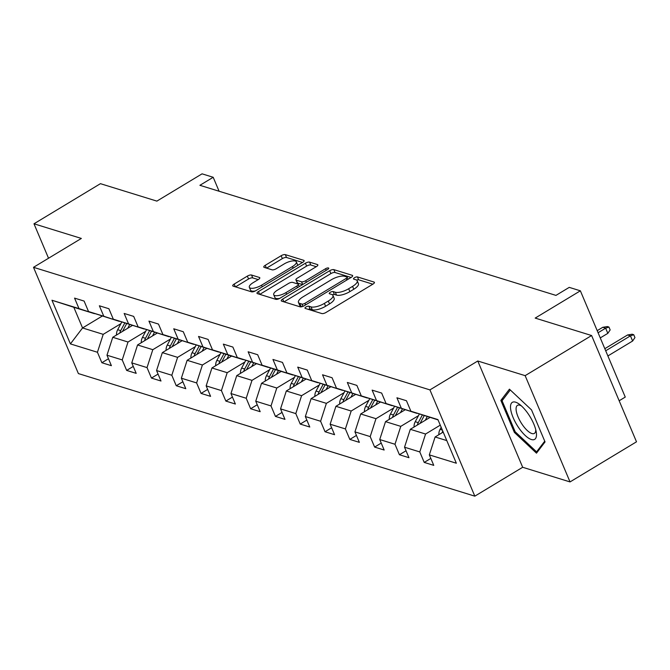<?xml version="1.0" encoding="UTF-8"?>
<svg xmlns="http://www.w3.org/2000/svg" width="670" height="670" viewBox="0 0 670 670"><rect width="100%" height="100%" fill="white"/><g stroke="black" fill="none" stroke-linecap="round" stroke-linejoin="round"><path stroke-width="1" d="M305.989 306.986A2.286 0.796 -22.9 0 0 304.976 308.217A2.286 0.796 -22.9 0 0 305.252 308.426L321.826 313.552A3.266 1.139 -22.9 0 0 325.997 312.463L372.964 284.113A3.266 1.139 -22.9 0 0 374.413 282.355A3.266 1.139 -22.9 0 0 374.019 282.053L357.437 276.928A2.286 0.796 -22.9 0 0 354.522 277.69A2.286 0.796 -22.9 0 0 353.509 278.921A2.286 0.796 -22.9 0 0 353.785 279.13L355.929 279.792A10.452 3.643 -22.9 0 1 357.21 280.772A10.452 3.643 -22.9 0 1 352.571 286.375L348.66 288.745A10.452 3.643 -22.9 0 1 335.318 292.237L333.174 291.576A2.286 0.796 -22.9 0 0 330.251 292.338A2.286 0.796 -22.9 0 0 329.238 293.569A2.286 0.796 -22.9 0 0 329.523 293.778L331.667 294.44A10.452 3.643 -22.9 0 1 332.94 295.42A10.452 3.643 -22.9 0 1 328.308 301.031L324.389 303.393A10.452 3.643 -22.9 0 1 311.048 306.885L308.904 306.224A2.286 0.796 -22.9 0 0 305.989 306.986M251.526 275.027A3.266 1.139 -22.9 0 0 247.356 276.115L234.182 284.072A3.266 1.139 -22.9 0 0 232.733 285.822A3.266 1.139 -22.9 0 0 233.127 286.132L251.543 291.819A3.266 1.139 -22.9 0 0 255.714 290.73L302.681 262.38A3.266 1.139 -22.9 0 0 304.13 260.622A3.266 1.139 -22.9 0 0 303.728 260.32L285.32 254.625A3.266 1.139 -22.9 0 0 281.149 255.722L265.228 265.328A3.266 1.139 -22.9 0 0 263.779 267.079A3.266 1.139 -22.9 0 0 264.181 267.389L272.062 269.817A3.266 1.139 -22.9 0 0 276.233 268.729L284.122 263.963A8.735 3.049 -22.9 0 1 296.341 261.853A8.735 3.049 -22.9 0 1 292.472 266.543L261.551 285.211A8.735 3.049 -22.9 0 1 249.332 287.321A8.735 3.049 -22.9 0 1 253.201 282.631L258.352 279.516A3.266 1.139 -22.9 0 0 259.801 277.765A3.266 1.139 -22.9 0 0 259.407 277.464L251.526 275.027L252.741 277.899A3.266 1.139 -22.9 0 0 248.57 278.988L235.522 286.869M525.146 375.652L477.777 361.004L522.675 467.275L570.036 481.923L525.146 375.652L591.61 335.536L535.179 318.091L580.371 290.814L569.249 287.371L555.958 295.395L199.903 185.305L213.194 177.282L202.064 173.84L156.872 201.117L100.441 183.672L33.986 223.788L48.533 258.243M477.777 361.004L429.931 389.89L33.5 267.313L81.355 238.436L33.986 223.788M282.698 299.071A3.266 1.139 -22.9 0 0 281.258 300.83A3.266 1.139 -22.9 0 0 281.651 301.132L300.059 306.827A3.266 1.139 -22.9 0 0 304.23 305.729L351.206 277.38A3.266 1.139 -22.9 0 0 352.646 275.63A3.266 1.139 -22.9 0 0 352.253 275.32L333.844 269.633A3.266 1.139 -22.9 0 0 329.673 270.722L282.698 299.071L283.862 301.81M275.805 299.322L257.389 293.628A3.266 1.139 -22.9 0 1 256.995 293.326A3.266 1.139 -22.9 0 1 258.444 291.576L305.411 263.218A3.266 1.139 -22.9 0 1 309.582 262.129L317.463 264.566A3.266 1.139 -22.9 0 1 317.856 264.868A3.266 1.139 -22.9 0 1 316.408 266.618L297.363 278.117A3.266 1.139 -22.9 0 0 295.914 279.876A3.266 1.139 -22.9 0 0 296.308 280.177L301.542 281.794A3.266 1.139 -22.9 0 0 305.704 280.705L325.536 268.729A2.286 0.796 -22.9 0 1 328.736 268.176A2.286 0.796 -22.9 0 1 327.722 269.407L279.968 298.234A3.266 1.139 -22.9 0 1 275.805 299.322M591.61 335.536L636.5 441.806L570.036 481.923M429.931 389.89L474.821 496.16L78.39 373.584L33.5 267.313M108.465 358.752L101.865 362.738L111.396 365.686L106.974 355.209L122.233 359.924L126.655 370.409L136.194 373.358L131.764 362.872L147.023 367.587L151.454 378.073L160.993 381.021L156.562 370.543L171.822 375.259L176.252 385.744L185.791 388.692L181.361 378.207L196.62 382.922L201.05 393.407L210.589 396.355L206.159 385.878L221.418 390.593L225.849 401.079L235.379 404.027L230.957 393.541L246.217 398.256L250.639 408.742L260.178 411.69L255.747 401.204L271.007 405.928L275.437 416.413L284.976 419.361L280.546 408.876L295.805 413.591L300.235 424.077L309.774 427.024L305.344 416.539L320.603 421.262L325.034 431.748L334.573 434.696L330.142 424.21L345.402 428.926L349.832 439.411L359.363 442.359L354.941 431.874L370.2 436.597L374.622 447.083L384.161 450.031L379.731 439.545L394.99 444.26L399.421 454.746L408.96 457.694L404.529 447.208L419.788 451.932L424.219 462.409L433.758 465.365L429.328 454.88L456.354 463.23L437.912 419.579L410.886 411.221L406.456 400.735L396.925 397.787L401.347 408.273L416.832 413.34L386.088 403.558L381.666 393.072L372.126 390.124L376.548 400.601L392.042 405.677L361.289 395.886L356.867 385.401L347.328 382.453L351.758 392.938L367.244 398.005L336.499 388.223L332.069 377.738L322.53 374.79L326.96 385.275L342.445 390.342L311.701 380.552L307.27 370.066L297.731 367.118L302.162 377.604L317.647 382.671L286.902 372.889L282.472 362.403L272.941 359.455L277.363 369.941L292.849 375.007L277.589 370.292L262.104 365.217L257.674 354.732L248.143 351.784L252.565 362.269L268.059 367.336L237.306 357.554L232.884 347.068L223.345 344.12L227.775 354.606L243.26 359.673L228.001 354.958L212.516 349.882L208.085 339.405L198.546 336.449L202.977 346.934L218.462 352.01L187.717 342.219L183.287 331.734L173.748 328.786L178.178 339.271L193.663 344.338L162.919 334.548L158.489 324.071L148.958 321.114L153.38 331.6L168.865 336.675L138.12 326.885L133.69 316.399L124.159 313.451L128.581 323.937L144.075 329.003L113.322 319.213L108.9 308.736L99.361 305.78L103.791 316.265L119.277 321.34L88.532 311.55L84.102 301.065L74.563 298.116L78.993 308.602L94.478 313.669L73.817 307.279L82.552 327.957L103.213 334.347L120.902 323.669M101.865 362.738L97.435 352.261L70.409 343.903L51.967 300.244L78.993 308.602M88.532 311.55L103.791 316.265M113.322 319.213L128.581 323.937M138.12 326.885L153.38 331.6M162.919 334.548L178.178 339.271M187.717 342.219L202.977 346.934M212.516 349.882L227.775 354.606M237.306 357.554L252.565 362.269M262.104 365.217L277.363 369.941M286.902 372.889L302.162 377.604M311.701 380.552L326.96 385.275M336.499 388.223L351.758 392.938M361.289 395.886L376.548 400.601M386.088 403.558L401.347 408.273M145.7 331.34L128.012 342.018L112.753 337.295L132.451 325.411M112.753 337.295L106.974 355.209M128.012 342.018L122.233 359.924M170.498 339.003L152.81 349.681L137.551 344.966L157.241 333.074M137.551 344.966L131.764 362.872M152.81 349.681L147.023 367.587M195.297 346.675L177.6 357.353L162.341 352.629L182.039 340.745M162.341 352.629L156.562 370.543M177.6 357.353L171.822 375.259M220.095 354.338L202.399 365.016L187.139 360.301L206.837 348.408M187.139 360.301L181.361 378.207M202.399 365.016L196.62 382.922M244.885 362.009L227.197 372.688L211.938 367.964L231.636 356.08M211.938 367.964L206.159 385.878M227.197 372.688L221.418 390.593M269.683 369.673L251.995 380.351L236.736 375.635L256.434 363.743M236.736 375.635L230.957 393.541M251.995 380.351L246.217 398.256M294.482 377.344L276.794 388.022L261.534 383.299L281.224 371.415M261.534 383.299L255.747 401.204M276.794 388.022L271.007 405.928M319.28 385.007L301.584 395.685L286.325 390.97L306.022 379.078M286.325 390.97L280.546 408.876M301.584 395.685L295.805 413.591M344.078 392.679L326.382 403.357L311.123 398.633L330.821 386.749M311.123 398.633L305.344 416.539M326.382 403.357L320.603 421.262M368.868 400.342L351.18 411.02L335.921 406.305L355.619 394.412M335.921 406.305L330.142 424.21M351.18 411.02L345.402 428.926M393.667 408.013L375.979 418.691L360.72 413.968L380.418 402.084M360.72 413.968L354.941 431.874M375.979 418.691L370.2 436.597M418.465 415.676L400.777 426.354L385.518 421.639L405.208 409.747M385.518 421.639L379.731 439.545M400.777 426.354L394.99 444.26M440.265 425.157L425.567 434.026L410.308 429.303L430.006 417.418M410.308 429.303L404.529 447.208M425.567 434.026L419.788 451.932M446.781 440.584L435.106 436.974L443.197 432.091M438.046 419.897L410.886 411.221M435.106 436.974L429.328 454.88M619.164 400.76L625.261 397.084L580.371 290.814M522.675 467.275L474.821 496.16M219.09 191.235L213.194 177.282M102.284 316.047L82.552 327.957L70.409 343.903M51.967 300.244L73.817 307.279M103.213 334.347L97.435 352.261M430.827 458.422L424.219 462.409M406.028 450.759L399.421 454.746M381.23 443.088L374.622 447.083M356.432 435.425L349.832 439.411M331.642 427.753L325.034 431.748M306.843 420.09L300.235 424.077M282.045 412.418L275.437 416.413M257.247 404.755L250.639 408.742M232.448 397.084L225.849 401.079M207.658 389.421L201.05 393.407M182.86 381.758L176.252 385.744M158.061 374.086L151.454 378.073M133.263 366.423L126.655 370.409M509.435 389.17L500.858 400.425L514.376 432.426L536.477 453.171L545.053 441.915L531.536 409.914L509.435 389.17M515.297 431.874L514.376 432.426M503.572 398.792L500.858 400.425M308.25 309.356A2.286 0.796 -22.9 0 1 310.118 309.096L312.262 309.758A10.452 3.643 -22.9 0 0 325.603 306.265L324.389 303.393M332.94 295.42L334.154 298.292A10.452 3.643 -22.9 0 1 329.523 303.895L325.603 306.265M357.21 280.772L358.416 283.644A10.452 3.643 -22.9 0 1 353.785 289.247L349.874 291.618A10.452 3.643 -22.9 0 1 336.533 295.11L334.389 294.448A2.286 0.796 -22.9 0 0 332.37 294.767M372.838 284.189L358.651 279.8A2.286 0.796 -22.9 0 0 356.641 280.119M351.08 277.455L335.05 272.506A3.266 1.139 -22.9 0 0 330.888 273.595L284.038 301.868M302.003 304.088A2.286 0.796 -22.9 0 0 304.917 303.326L346.147 278.435A2.286 0.796 -22.9 0 0 347.161 277.213A2.286 0.796 -22.9 0 0 346.884 276.995L344.623 276.3A10.452 3.643 -22.9 0 0 331.273 279.792L303.091 296.802A10.452 3.643 -22.9 0 0 298.46 302.413A10.452 3.643 -22.9 0 0 299.741 303.393L302.003 304.088L302.957 306.358M298.46 302.413L299.674 305.286A10.452 3.643 -22.9 0 0 300.947 306.257L299.741 303.393M302.17 306.634L300.947 306.257M259.776 294.365L306.625 266.091L305.411 263.218M316.282 266.702L310.796 265.002A3.266 1.139 -22.9 0 0 306.625 266.091M295.914 279.876L297.128 282.748A3.266 1.139 -22.9 0 0 297.522 283.05L302.547 284.599M277.598 290.051A8.735 3.049 -22.9 0 0 273.72 294.741A8.735 3.049 -22.9 0 0 285.939 292.631L296.835 286.057A3.266 1.139 -22.9 0 0 298.284 284.306A3.266 1.139 -22.9 0 0 297.882 283.996L292.656 282.38A3.266 1.139 -22.9 0 0 288.485 283.477L277.598 290.051M273.72 294.741L274.934 297.614A8.735 3.049 -22.9 0 0 279.666 298.401M258.226 279.591L252.741 277.899M249.332 287.321L250.547 290.194A8.735 3.049 -22.9 0 0 255.253 290.981M297.622 265.429A8.735 3.049 -22.9 0 0 297.555 264.725L296.341 261.853M302.555 262.456L286.534 257.498A3.266 1.139 -22.9 0 0 282.363 258.595L266.568 268.126M438.867 434.704A8.819 7.63 -72.8 0 1 440.039 429.386L441.161 427.276M442.728 430.994A8.819 7.63 107.2 0 0 442.141 432.728M627.572 334.966L632.153 334.221L633.736 334.715L634.951 337.588L632.622 341.013L630.437 335.846L627.572 334.966L604.826 348.693M633.736 334.715L630.437 335.846L605.705 350.779M632.622 341.013L607.891 355.946M510.599 408.75A21.624 7.755 -121.1 0 0 525.154 435.425A21.624 7.755 -121.1 0 0 536.377 432.954A21.624 7.755 -121.1 0 0 536.243 431.999A21.624 7.755 -121.1 0 0 519.568 404.37A21.624 7.755 -121.1 0 0 510.599 408.75M521.419 405.903A16.373 5.871 -121.1 0 0 517.449 405.375A16.373 5.871 -121.1 0 0 516.151 410.224A16.373 5.871 -121.1 0 0 523.915 426.824A16.373 5.871 -121.1 0 0 534.375 433.406A16.373 5.871 -121.1 0 0 535.749 429.646M544.735 441.161L536.586 451.856L515.171 431.756L502.073 400.752L510.289 389.965M538.236 450.86L536.586 451.856M425.266 420.274L427.251 416.564M414.068 427.033A8.819 7.63 -72.8 0 1 415.241 421.715L419.361 413.993M420.082 423.406A8.819 7.63 -72.8 0 1 420.165 423.239L424.252 415.593M422.36 414.973L418.264 422.653A8.819 7.63 107.2 0 0 417.351 425.056M602.774 327.295L607.355 326.558L608.946 327.044L610.161 329.916L607.824 333.35L605.638 328.183L602.774 327.295L597.205 330.653M608.946 327.044L605.638 328.183L598.084 332.739M607.824 333.35L600.27 337.906M400.476 412.611L402.452 408.893M389.27 419.37A8.819 7.63 -72.8 0 1 390.442 414.052L394.563 406.33M395.283 415.743A8.819 7.63 -72.8 0 1 395.375 415.576L399.454 407.93M397.561 407.31L393.466 414.981A8.819 7.63 107.2 0 0 392.553 417.393M375.677 404.94L377.654 401.229M364.472 411.707A8.819 7.63 -72.8 0 1 365.644 406.38L369.765 398.658M370.485 408.072A8.819 7.63 -72.8 0 1 370.577 407.904L374.656 400.258M372.763 399.638L368.668 407.318A8.819 7.63 107.2 0 0 367.755 409.722M350.879 397.276L352.864 393.558M339.673 404.035A8.819 7.63 -72.8 0 1 340.854 398.717L344.975 390.995M345.695 400.409A8.819 7.63 -72.8 0 1 345.779 400.241L349.857 392.595M347.965 391.975L343.869 399.647A8.819 7.63 107.2 0 0 342.956 402.059M326.081 389.605L328.066 385.895M314.883 396.372A8.819 7.63 -72.8 0 1 316.056 391.046L320.176 383.324M320.897 392.737A8.819 7.63 -72.8 0 1 320.98 392.57L325.059 384.923M323.166 384.312L319.071 391.984A8.819 7.63 107.2 0 0 318.158 394.387M301.282 381.942L303.267 378.223M290.085 388.701A8.819 7.63 -72.8 0 1 291.257 383.382L295.378 375.661M296.098 385.074A8.819 7.63 -72.8 0 1 296.182 384.907L300.269 377.26M298.376 376.641L294.281 384.312A8.819 7.63 107.2 0 0 293.368 386.724M276.492 374.27L278.469 370.56M265.286 381.037A8.819 7.63 -72.8 0 1 266.459 375.711L270.579 367.998M271.3 377.403A8.819 7.63 -72.8 0 1 271.392 377.235L275.471 369.597M273.578 368.977L269.482 376.649A8.819 7.63 107.2 0 0 268.57 379.053M251.694 366.607L253.67 362.897M240.488 373.366A8.819 7.63 -72.8 0 1 241.661 368.048L245.781 360.326M246.501 369.74A8.819 7.63 -72.8 0 1 246.594 369.572L250.672 361.926M248.779 361.306L244.684 368.977A8.819 7.63 107.2 0 0 243.771 371.389M226.896 358.936L228.88 355.226M215.69 365.703A8.819 7.63 -72.8 0 1 216.871 360.376L220.991 352.663M221.711 362.068A8.819 7.63 -72.8 0 1 221.795 361.901L225.874 354.262M223.981 353.643L219.886 361.314A8.819 7.63 107.2 0 0 218.973 363.718M202.097 351.273L204.082 347.562M190.9 358.031A8.819 7.63 -72.8 0 1 192.072 352.713L196.193 344.991M196.913 354.405A8.819 7.63 -72.8 0 1 196.997 354.237L201.075 346.591M199.183 345.971L195.087 353.643A8.819 7.63 107.2 0 0 194.174 356.055M177.299 343.601L179.284 339.891M166.101 350.368A8.819 7.63 -72.8 0 1 167.274 345.042L171.394 337.328M172.115 346.733A8.819 7.63 -72.8 0 1 172.198 346.566L176.285 338.928M174.393 338.308L170.297 345.98A8.819 7.63 107.2 0 0 169.384 348.383M152.509 335.938L154.485 332.228M141.303 342.697A8.819 7.63 -72.8 0 1 142.476 337.378L146.596 329.657M147.316 339.07A8.819 7.63 -72.8 0 1 147.408 338.903L151.487 331.256M149.594 330.637L145.499 338.308A8.819 7.63 107.2 0 0 144.586 340.72M127.71 328.267L129.687 324.556M116.505 335.034A8.819 7.63 -72.8 0 1 117.677 329.707L121.798 321.994M122.518 331.399A8.819 7.63 -72.8 0 1 122.61 331.231L126.689 323.593M124.796 322.974L120.701 330.645A8.819 7.63 107.2 0 0 119.788 333.049M312.262 309.758L311.048 306.885M329.523 303.895L328.308 301.031M334.389 294.448L333.174 291.576M336.533 295.11L335.318 292.237M349.874 291.618L348.66 288.745M353.785 289.247L352.571 286.375M358.651 279.8L357.437 276.928M374.354 282.857L374.019 282.053M310.118 309.096L308.904 306.224M330.888 273.595L329.673 270.722M335.05 272.506L333.844 269.633M352.588 276.124L352.253 275.32M305.587 304.909L304.917 303.326M346.817 280.026L346.147 278.435M259.6 294.314L258.444 291.576M310.796 265.002L309.582 262.129M317.798 265.37L317.463 264.566M297.522 283.05L296.308 280.177M302.689 284.516L301.542 281.794M306.383 282.288L305.704 280.705M326.215 270.32L325.536 268.729M286.609 294.222L285.939 292.631M297.505 287.648L296.835 286.057M259.742 278.259L259.407 277.464M262.221 286.802L261.551 285.211M293.142 268.134L292.472 266.543M266.392 268.067L265.228 265.328M282.363 258.595L281.149 255.722M286.534 257.498L285.32 254.625M304.071 261.124L303.728 260.32M235.338 286.81L234.182 284.072M248.57 278.988L247.356 276.115M440.039 429.386L442.351 430.098M415.241 421.715L418.264 422.653M390.442 414.052L393.466 414.981M365.644 406.38L368.668 407.318M340.854 398.717L343.869 399.647M316.056 391.046L319.071 391.984M291.257 383.382L294.281 384.312M266.459 375.711L269.482 376.649M241.661 368.048L244.684 368.977M216.871 360.376L219.886 361.314M192.072 352.713L195.087 353.643M167.274 345.042L170.297 345.98M142.476 337.378L145.499 338.308M117.677 329.707L120.701 330.645M348.04 279.29L347.161 277.213M299.247 286.592L298.284 284.306"/></g></svg>
